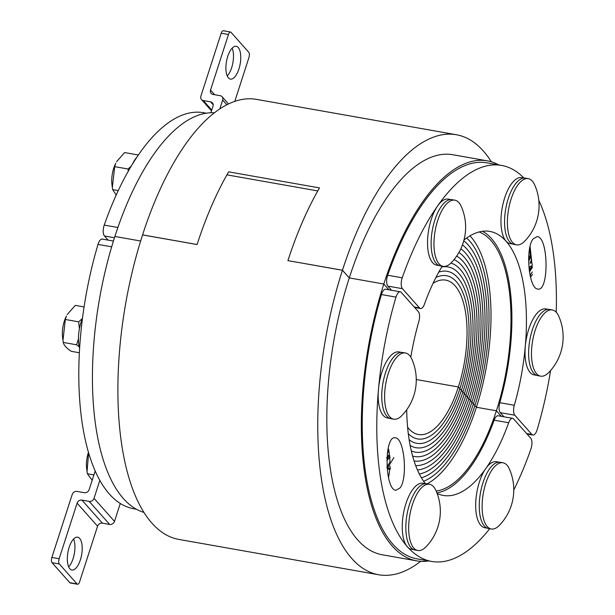 <?xml version="1.0" encoding="UTF-8"?>
<svg xmlns="http://www.w3.org/2000/svg" width="615" height="615" viewBox="0 0 615 615"><rect width="100%" height="100%" fill="white"/><g stroke="black" fill="none" stroke-linecap="round" stroke-linejoin="round"><path stroke-width="0.92" d="M388.526 477.863L389.795 469.483M389.948 466.939L389.979 466.155M386.958 467.008L390.002 461.973L389.795 457.783M389.756 457.245L389.626 455.846M386.543 457.975L389.449 454.301L388.618 449.204M388.18 448.104L388.28 447.689M400.042 487.941L395.883 490.293C384.483 489.548 384.037 434.551 395.453 437.826C404.332 438.111 407.999 478.116 400.042 487.941M400.257 291.802L385.72 289.227A8.126 3.398 100 0 0 381.454 294.547L395.991 297.122A8.126 3.398 -80 0 1 400.257 291.802A8.126 3.398 -80 0 1 401.234 292.386L418.331 311.636A8.126 3.398 -80 0 1 418.83 321.584A134.047 56.011 -80 0 0 410.812 357.2M494.137 420.168L508.674 422.743A8.126 3.398 -80 0 1 512.641 418.338L498.104 415.763A8.126 3.398 100 0 0 494.137 420.168A134.047 56.011 -80 0 1 436.911 492.876M381.454 294.547A201.074 84.024 100 0 0 417.008 558.858L431.546 561.426A201.074 84.024 100 0 0 489.717 528.708M395.991 297.122A201.074 84.024 100 0 0 431.546 561.426M513.771 489.955A201.074 84.024 100 0 0 530.914 449.042A8.126 3.398 -80 0 0 530.707 438.172L513.617 418.93A8.126 3.398 -80 0 0 512.641 418.338M508.674 422.743A134.047 56.011 -80 0 1 443.223 495.429A134.047 56.011 -80 0 1 437.142 493.484M425.396 483.667A134.047 56.011 -80 0 1 406.7 409.774M427.087 483.867A132.017 55.166 100 0 0 476.402 407.261L496.39 410.797L501.302 416.332L496.39 410.797L476.402 407.261L474.903 405.577A127.551 53.297 -80 0 1 423.627 481.268A127.551 53.297 100 0 0 474.903 405.577L473.396 403.886A123.085 51.429 -80 0 1 421.406 477.793A123.085 51.429 100 0 0 473.396 403.886L471.897 402.195A118.61 49.561 -80 0 1 419.345 474.019A118.61 49.561 100 0 0 471.897 402.195L470.398 400.503A114.144 47.701 -80 0 1 417.431 469.952A114.144 47.701 100 0 0 470.398 400.503L468.899 398.812A109.678 45.833 -80 0 1 415.671 465.609A109.678 45.833 100 0 0 468.899 398.812L467.392 397.121A105.211 43.965 -80 0 1 414.064 460.981A105.211 43.965 100 0 0 467.392 397.121L465.893 395.43A100.737 42.097 -80 0 1 414.502 456.522A100.737 42.097 -80 0 1 412.604 456.076A100.737 42.097 100 0 0 414.502 456.522A100.737 42.097 100 0 0 465.893 395.43L464.394 393.738A96.271 40.229 -80 0 1 415.279 452.125A96.271 40.229 -80 0 1 411.289 450.895A96.271 40.229 100 0 0 415.279 452.125A96.271 40.229 100 0 0 464.394 393.738L462.895 392.047A91.804 38.361 -80 0 1 416.055 447.72A91.804 38.361 -80 0 1 410.136 445.437A91.804 38.361 100 0 0 416.055 447.72A91.804 38.361 100 0 0 462.895 392.047L461.388 390.364A87.338 36.493 -80 0 1 416.832 443.323A87.338 36.493 -80 0 1 409.129 439.679A87.338 36.493 100 0 0 416.832 443.323A87.338 36.493 100 0 0 461.388 390.364L459.889 388.672A82.864 34.625 -80 0 1 417.616 438.918A82.864 34.625 -80 0 1 408.283 433.598A82.864 34.625 100 0 0 417.616 438.918A82.864 34.625 100 0 0 459.889 388.672L458.39 386.981A78.397 32.756 -80 0 1 418.392 434.521A78.397 32.756 -80 0 1 407.599 427.164M143.795 512.357A203.104 84.87 -80 0 1 114.882 236.452L140.643 241.011L114.882 236.452A203.104 84.87 -80 0 1 214.474 112.806M498.85 164.943A203.104 84.87 100 0 0 487.418 160.861L452.894 154.749A203.104 84.87 100 0 0 349.266 277.942A203.104 84.87 -80 0 1 349.274 277.918L383.798 284.022A203.104 84.87 100 0 0 416.655 560.857A203.104 84.87 100 0 0 428.801 560.942M388.926 289.796L383.798 284.022L388.926 289.796M479.085 231.963A132.017 55.166 -80 0 1 496.39 410.797A132.017 55.166 -80 0 1 436.15 491.024M387.035 468.107L388.219 468.653L388.988 468.038L389.756 469.553L388.665 469.36L388.373 468.438M389.756 469.553L390.364 468.545L389.818 466.416M386.973 467.269L387.904 467.431L388.219 468.653M393.869 457.575L387.904 467.431M388.711 455.4L389.802 455.592L387.635 458.167L386.873 458.16M387.242 453.709L388.911 450.964M386.873 460.258L390.133 457.314M387.957 449.142L388.58 449.25L387.673 450.657M433.037 283.331A78.397 32.756 -80 0 1 445.706 280.125A78.397 32.756 -80 0 1 458.39 386.981L416.263 379.524L458.39 386.981L476.402 407.261A132.017 55.166 100 0 0 469.968 235.86M113.421 241.057L102.267 239.081A8.126 3.398 100 0 0 98 244.409A201.074 84.024 100 0 0 133.555 508.713L136.299 509.197M530.176 275.935L530.853 274.082M531.698 266.772L531.752 265.749M531.821 262.567L530.084 246.423M533.097 238.92L537.256 236.56C548.657 237.313 549.103 292.302 537.687 289.027C528.808 288.743 525.141 248.737 533.097 238.92M500.279 412.65L514.817 415.225A8.126 3.398 -80 0 1 514.317 405.277L499.78 402.702A8.126 3.398 100 0 0 500.279 412.65L503.962 416.801M514.817 415.225L531.906 434.467L526.586 433.529M482.452 231.294A134.047 56.011 -80 0 1 499.78 402.702M523.888 177.981A201.074 84.024 100 0 0 501.594 165.427L487.065 162.86A201.074 84.024 100 0 0 387.688 275.243A8.126 3.398 100 0 0 387.896 286.113L391.586 290.265M550.579 370.522A201.074 84.024 100 0 1 537.149 429.739A8.126 3.398 -80 0 1 532.882 435.059A8.126 3.398 -80 0 1 531.906 434.467M556.221 312.22A201.074 84.024 100 0 0 538.786 200.344M501.594 165.427A201.074 84.024 100 0 0 402.225 277.819L387.688 275.243M442.2 266.203A134.047 56.011 -80 0 0 424.473 304.118A8.126 3.398 -80 0 1 420.506 308.522A8.126 3.398 -80 0 1 419.522 307.93L414.202 306.985M463.979 240.019A134.047 56.011 -80 0 1 489.924 231.432A134.047 56.011 -80 0 1 514.317 405.277M387.896 286.113L402.433 288.681A8.126 3.398 -80 0 1 402.225 277.819M402.433 288.681L419.522 307.93M420.675 561.334A223.414 93.357 -80 0 1 378.594 574.748A223.414 93.357 -80 0 1 342.44 270.262A223.414 93.357 -80 0 1 456.43 134.746L256.555 99.392A223.414 93.357 100 0 0 142.565 234.907L197.077 244.547A223.414 93.357 -80 0 1 226.92 174.86L317.771 190.927A223.414 93.357 100 0 0 287.928 260.622L342.447 270.231L349.274 277.918L383.798 284.022A203.104 84.87 100 0 1 487.418 160.861M529.231 270.577L531.452 266.733L532.544 266.925L529.438 272.022M528.6 259.13L529.63 256.478M530.453 262.274L531.783 262.344L530.076 263.266L531.345 259.961L530.73 256.632L528.593 261.59M528.631 257.893L529.669 256.417A2.014 0.846 100 0 0 530.207 253.541L529.461 249.459M532.552 274.298L530.484 277.242M529.653 256.44L530.73 256.632M529.038 268.993L529.884 266.749L532.344 265.426L531.783 262.344M530.676 268.532L531.767 268.724M530.576 267.979L531.66 268.178M530.03 275.251L532.352 271.945M466.654 238.005A127.551 53.297 -80 0 1 474.903 405.577A127.551 53.297 100 0 0 466.654 238.005M463.772 240.803A123.085 51.429 -80 0 1 473.396 403.886A123.085 51.429 100 0 0 463.772 240.803M462.449 244.901A118.61 49.561 -80 0 1 471.897 402.195A118.61 49.561 100 0 0 462.449 244.901M460.827 248.791A114.144 47.701 -80 0 1 470.398 400.503A114.144 47.701 100 0 0 460.827 248.791M458.913 252.488A109.678 45.833 -80 0 1 468.899 398.812A109.678 45.833 100 0 0 458.913 252.488M456.684 256.055A105.211 43.965 -80 0 1 467.392 397.121A105.211 43.965 100 0 0 456.684 256.055M454.078 259.545A100.737 42.097 -80 0 1 465.893 395.43A100.737 42.097 100 0 0 454.078 259.545M450.933 263.036A96.271 40.229 -80 0 1 464.394 393.738A96.271 40.229 100 0 0 450.933 263.036M441.693 267.033A91.804 38.361 -80 0 1 448.043 266.918A91.804 38.361 -80 0 1 462.895 392.047A91.804 38.361 100 0 0 448.043 266.918A91.804 38.361 100 0 0 441.693 267.033M438.772 272.099A87.338 36.493 -80 0 1 447.259 271.323A87.338 36.493 -80 0 1 461.388 390.364A87.338 36.493 100 0 0 447.259 271.323A87.338 36.493 100 0 0 438.772 272.099M435.889 277.519A82.864 34.625 -80 0 1 446.482 275.72A82.864 34.625 -80 0 1 459.889 388.672A82.864 34.625 100 0 0 446.482 275.72A82.864 34.625 100 0 0 435.889 277.519M206.356 113.198L203.603 112.714A201.074 84.024 100 0 0 104.235 225.098A8.126 3.398 100 0 0 104.442 235.968L108.132 240.119M401.534 352.395L398.974 351.941A33.51 14.007 100 0 0 379.347 382.507A33.51 14.007 100 0 0 387.296 417.946L389.856 418.4M79.573 348.236A24.369 10.186 -80 0 1 82.425 318.478M62.976 340.349L62.607 337.574A18.073 7.557 -80 0 1 66.412 316.049L65.336 319.477L62.976 340.349L63.291 342.44C63.729 345.007 66.358 347.967 71.171 351.311L79.312 352.749M84.047 306.947L75.253 305.394L67.181 314.58M79.404 328.864L78.674 321.837L82.425 318.447M79.197 346.737L76.629 344.8L78.443 338.827M65.336 319.477L78.674 321.837M63.291 342.44L76.629 344.8M384.882 390.41A33.617 14.045 -80 0 1 405.47 352.987A33.617 14.045 -80 0 1 411.889 359.275A51.183 51.183 0 0 1 401.949 415.486A33.617 14.045 -80 0 1 393.754 419.192A33.617 14.045 -80 0 1 384.882 390.41M393.754 419.192L390.917 418.684A33.617 14.045 -80 0 1 382.038 389.902A33.617 14.045 -80 0 1 402.625 352.487L405.47 352.987M425.611 483.705L423.051 483.252A33.51 14.007 100 0 0 403.417 513.817A33.51 14.007 100 0 0 411.374 549.257L413.933 549.71M88.606 453.109L87.046 471.659L86.677 468.876A18.073 7.557 -80 0 1 88.406 452.425M87.046 471.659L87.361 473.75L92.173 480.269M87.361 473.75L93.91 474.903M413.78 548.057A33.617 14.045 -80 0 1 410.958 509.72A33.617 14.045 -80 0 1 429.539 484.297A33.617 14.045 -80 0 1 435.966 490.586A51.183 51.183 0 0 1 426.018 546.797A33.617 14.045 -80 0 1 417.831 550.502A33.617 14.045 -80 0 1 413.78 548.057M417.831 550.502L414.987 549.995A33.617 14.045 -80 0 1 410.943 547.558A33.617 14.045 -80 0 1 408.122 509.22A33.617 14.045 -80 0 1 426.702 483.797L429.539 484.297M499.042 462.188L496.482 461.734A33.51 14.007 100 0 0 485.827 468.476A33.51 14.007 100 0 0 475.679 504.2A33.51 14.007 100 0 0 484.805 527.739L487.364 528.193M499.457 525.279A33.617 14.045 -80 0 1 491.262 528.985A33.617 14.045 -80 0 1 483.29 493.438A33.617 14.045 -80 0 1 502.978 462.78A33.617 14.045 -80 0 1 509.397 469.068A51.183 51.183 0 0 1 499.457 525.279M491.262 528.985L488.425 528.477A33.617 14.045 -80 0 1 480.446 492.93A33.617 14.045 -80 0 1 500.133 462.28L502.978 462.78M548.403 309.368L545.843 308.914A33.51 14.007 100 0 0 525.318 346.214A33.51 14.007 100 0 0 534.166 374.912L536.726 375.365M548.818 372.452A33.617 14.045 -80 0 1 540.623 376.157A33.617 14.045 -80 0 1 532.652 340.61A33.617 14.045 -80 0 1 552.339 309.96A33.617 14.045 -80 0 1 558.758 316.241A51.183 51.183 0 0 1 548.818 372.452M540.623 376.157L537.787 375.657A33.617 14.045 -80 0 1 529.807 340.11A33.617 14.045 -80 0 1 549.495 309.453L552.339 309.96M524.334 178.058L521.774 177.604A33.51 14.007 100 0 0 503.247 202.95A33.51 14.007 100 0 0 506.06 241.165A33.51 14.007 100 0 0 510.096 243.602L512.656 244.055M532.313 181.094A33.617 14.045 -80 0 1 534.689 184.938A51.183 51.183 0 0 1 524.741 241.149A33.617 14.045 -80 0 1 516.554 244.847A33.617 14.045 -80 0 1 508.574 209.3A33.617 14.045 -80 0 1 528.262 178.65A33.617 14.045 -80 0 1 532.313 181.094M516.554 244.847L513.71 244.347A33.617 14.045 -80 0 1 505.738 208.8A33.617 14.045 -80 0 1 525.425 178.142L528.262 178.65M450.895 199.575L448.335 199.122A33.51 14.007 100 0 0 428.709 229.679A33.51 14.007 100 0 0 436.658 265.119L439.218 265.572M132.379 164.29A24.369 10.186 -80 0 1 137.014 157.048M112.337 187.529L111.968 184.746A18.073 7.557 -80 0 1 115.774 163.229L114.697 166.65L112.337 187.529L112.653 189.612L116.22 195.04M137.614 156.156L137.96 154.926L124.614 152.566L116.543 161.753M128.351 171.108L128.035 169.01L131.226 166.188M114.697 166.65L128.035 169.01M112.653 189.612L118.265 190.604M444.145 206.924A33.617 14.045 -80 0 1 454.831 200.167A33.617 14.045 -80 0 1 461.25 206.448A51.183 51.183 0 0 1 451.302 262.667A33.617 14.045 -80 0 1 443.115 266.364A33.617 14.045 -80 0 1 433.967 242.756A33.617 14.045 -80 0 1 444.145 206.924M443.115 266.364L440.279 265.865A33.617 14.045 -80 0 1 431.123 242.256A33.617 14.045 -80 0 1 441.301 206.425A33.617 14.045 -80 0 1 451.987 199.66L454.831 200.167M456.43 134.746A223.414 93.357 -80 0 1 491.354 161.791M342.447 270.231A223.414 93.357 100 0 0 342.44 270.262L287.928 260.622A223.414 93.357 100 0 1 319.493 187.913L228.642 171.839A223.414 93.357 -80 0 0 197.092 244.516L142.58 234.876A223.414 93.357 100 0 0 178.719 539.393L378.594 574.748M416.655 560.857L382.13 554.753A203.104 84.87 100 0 1 349.266 277.942L342.432 270.293M142.565 234.907A223.414 93.357 -80 0 1 142.58 234.876L197.077 244.547M79.673 538.402A16.651 6.957 -80 0 1 81.072 557.398A16.651 6.957 -80 0 1 71.863 569.99A16.651 6.957 -80 0 1 67.911 552.378A16.651 6.957 -80 0 1 77.667 537.187A16.651 6.957 -80 0 1 79.673 538.402M68.672 566.853A16.651 6.957 100 0 0 73.592 539.04M109.67 524.441A4.059 3.506 -41.6 0 0 114.498 521.374L94.026 498.327A4.059 3.506 138.4 0 1 89.198 501.386L109.67 524.441L102.397 523.15L81.926 500.103L89.198 501.386M94.026 498.327L99.799 480.461M95.133 471.105L89.152 489.632A4.059 3.506 -41.6 0 1 84.324 492.692L77.052 491.408A4.059 3.506 138.4 0 0 72.224 494.468L51.875 557.451A4.059 1.699 100 0 0 52.044 562.694L59.317 563.978A4.059 1.699 -80 0 1 59.148 558.735L77.098 503.162L97.57 526.217A4.059 3.506 138.4 0 1 102.397 523.15M81.926 500.103A4.059 3.506 -41.6 0 0 77.098 503.162M69.787 582.666A4.059 1.699 100 0 0 70.279 582.966L77.544 584.25A4.059 1.699 -80 0 1 77.059 583.958L69.787 582.666L52.044 562.694M97.57 526.217L79.619 581.79A4.059 1.699 -80 0 1 77.544 584.25M120.263 503.516L114.498 521.374M59.317 563.978L77.059 583.958M228.419 77.89A16.651 6.957 -80 0 1 227.02 58.894A16.651 6.957 -80 0 1 236.221 46.294A16.651 6.957 -80 0 1 240.173 63.906A16.651 6.957 -80 0 1 230.417 79.097A16.651 6.957 -80 0 1 228.419 77.89M227.227 75.96A16.651 6.957 100 0 0 232.147 48.147M214.65 94.718L210.522 90.074A4.059 3.506 -41.6 0 0 211.122 93.411A4.059 3.506 -41.6 0 0 212.959 94.418L220.224 95.702A4.059 3.506 138.4 0 1 222.069 96.716A4.059 3.506 138.4 0 1 222.661 100.053L226.881 104.804M210.522 90.074L228.472 34.502A4.059 1.699 -80 0 1 230.54 32.034A4.059 1.699 -80 0 1 231.032 32.334L248.775 52.306A4.059 1.699 -80 0 1 248.944 57.549L234.776 101.406M211.752 110.062L203.296 100.545A4.059 3.506 138.4 0 1 201.459 99.538A4.059 3.506 138.4 0 1 200.859 96.194L221.2 33.21L228.472 34.502M230.54 32.034L223.276 30.75A4.059 1.699 100 0 0 221.2 33.21M203.296 100.545L210.568 101.829L213.19 104.781M210.876 112.768L213.005 106.18A4.059 3.506 -41.6 0 0 212.406 102.836A4.059 3.506 -41.6 0 0 210.568 101.829M219.778 108.993L222.661 100.053M386.881 458.037L387.635 458.167M98 244.409L111.669 246.823M117.88 227.512L104.235 225.098M104.442 235.968L114.467 237.744M342.44 270.262L287.928 260.622M59.148 558.735L51.875 557.451M527.024 434.021L532.882 435.059M414.641 307.485L420.506 308.522M228.526 103.989L222.069 96.716M211.499 110.838L201.459 99.538"/></g></svg>
